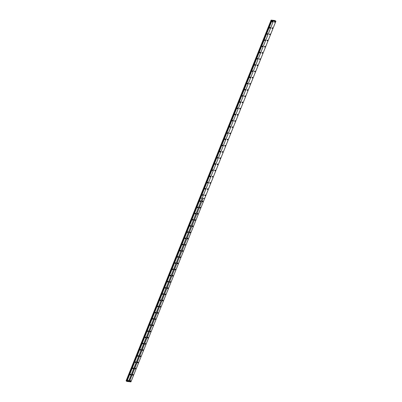 <?xml version="1.0" encoding="UTF-8"?>
<svg xmlns="http://www.w3.org/2000/svg" width="402" height="402" viewBox="0 0 402 402"><rect width="100%" height="100%" fill="white"/><g stroke="black" fill="none" stroke-linecap="round" stroke-linejoin="round"><path stroke-width="0.6" d="M202.241 201.457A0.392 0.261 126.9 0 0 202.447 201.186M202.814 201.497A0.392 0.261 126.9 0 0 202.251 201.432A0.392 0.261 126.9 0 0 202.814 201.497M199.749 207.653A0.392 0.261 126.9 0 0 199.955 207.377M200.327 207.688A0.392 0.261 126.9 0 0 199.759 207.623A0.392 0.261 126.9 0 0 200.327 207.688M197.261 213.844A0.392 0.261 126.9 0 0 197.467 213.568M197.834 213.879A0.392 0.261 126.9 0 0 197.271 213.819A0.392 0.261 126.9 0 0 197.834 213.879M194.774 220.035A0.392 0.261 126.9 0 0 194.98 219.763M195.347 220.07A0.392 0.261 126.9 0 0 194.784 220.01A0.392 0.261 126.9 0 0 195.347 220.07M192.282 226.225A0.392 0.261 126.9 0 0 192.488 225.954M192.859 226.266A0.392 0.261 126.9 0 0 192.292 226.2A0.392 0.261 126.9 0 0 192.859 226.266M189.794 232.416A0.392 0.261 126.9 0 0 190 232.145M190.367 232.456A0.392 0.261 126.9 0 0 189.804 232.391A0.392 0.261 126.9 0 0 190.367 232.456M187.307 238.612A0.392 0.261 126.9 0 0 187.513 238.336M187.88 238.647A0.392 0.261 126.9 0 0 187.317 238.582A0.392 0.261 126.9 0 0 187.88 238.647M184.814 244.803A0.392 0.261 126.9 0 0 185.02 244.527M185.392 244.838A0.392 0.261 126.9 0 0 184.825 244.778A0.392 0.261 126.9 0 0 185.392 244.838M182.327 250.994A0.392 0.261 126.9 0 0 182.533 250.722M182.9 251.029A0.392 0.261 126.9 0 0 182.337 250.969A0.392 0.261 126.9 0 0 182.9 251.029M179.84 257.185A0.392 0.261 126.9 0 0 180.041 256.913M180.413 257.225A0.392 0.261 126.9 0 0 179.85 257.159A0.392 0.261 126.9 0 0 180.413 257.225M177.347 263.375A0.392 0.261 126.9 0 0 177.553 263.104M177.925 263.416A0.392 0.261 126.9 0 0 177.357 263.35A0.392 0.261 126.9 0 0 177.925 263.416M174.86 269.571A0.392 0.261 126.9 0 0 175.066 269.295M175.433 269.606A0.392 0.261 126.9 0 0 174.87 269.541A0.392 0.261 126.9 0 0 175.433 269.606M172.373 275.762A0.392 0.261 126.9 0 0 172.574 275.486M172.945 275.797A0.392 0.261 126.9 0 0 172.383 275.737A0.392 0.261 126.9 0 0 172.945 275.797M169.88 281.953A0.392 0.261 126.9 0 0 170.086 281.681M170.458 281.988A0.392 0.261 126.9 0 0 169.89 281.928A0.392 0.261 126.9 0 0 170.458 281.988M167.393 288.144A0.392 0.261 126.9 0 0 167.599 287.872M167.966 288.184A0.392 0.261 126.9 0 0 167.403 288.118A0.392 0.261 126.9 0 0 167.966 288.184M164.905 294.334A0.392 0.261 126.9 0 0 165.106 294.063M165.478 294.375A0.392 0.261 126.9 0 0 164.915 294.309A0.392 0.261 126.9 0 0 165.478 294.375M162.413 300.53A0.392 0.261 126.9 0 0 162.619 300.254M162.991 300.565A0.392 0.261 126.9 0 0 162.423 300.5A0.392 0.261 126.9 0 0 162.991 300.565M159.926 306.721A0.392 0.261 126.9 0 0 160.132 306.445M160.498 306.756A0.392 0.261 126.9 0 0 159.936 306.696A0.392 0.261 126.9 0 0 160.498 306.756M157.438 312.912A0.392 0.261 126.9 0 0 157.639 312.64M158.011 312.947A0.392 0.261 126.9 0 0 157.448 312.887A0.392 0.261 126.9 0 0 158.011 312.947M154.946 319.103A0.392 0.261 126.9 0 0 155.152 318.831M155.524 319.143A0.392 0.261 126.9 0 0 154.956 319.077A0.392 0.261 126.9 0 0 155.524 319.143M152.458 325.293A0.392 0.261 126.9 0 0 152.665 325.022M153.031 325.334A0.392 0.261 126.9 0 0 152.469 325.268A0.392 0.261 126.9 0 0 153.031 325.334M149.971 331.489A0.392 0.261 126.9 0 0 150.172 331.213M150.544 331.524A0.392 0.261 126.9 0 0 149.981 331.459A0.392 0.261 126.9 0 0 150.544 331.524M147.479 337.68A0.392 0.261 126.9 0 0 147.685 337.404M148.052 337.715A0.392 0.261 126.9 0 0 147.489 337.655A0.392 0.261 126.9 0 0 148.052 337.715M144.991 343.871A0.392 0.261 126.9 0 0 145.197 343.599M145.564 343.906A0.392 0.261 126.9 0 0 145.001 343.846A0.392 0.261 126.9 0 0 145.564 343.906M142.504 350.062A0.392 0.261 126.9 0 0 142.705 349.79M143.077 350.102A0.392 0.261 126.9 0 0 142.509 350.036A0.392 0.261 126.9 0 0 143.077 350.102M140.012 356.252A0.392 0.261 126.9 0 0 140.218 355.981M140.584 356.293A0.392 0.261 126.9 0 0 140.022 356.227A0.392 0.261 126.9 0 0 140.584 356.293M137.524 362.448A0.392 0.261 126.9 0 0 137.73 362.172M138.097 362.483A0.392 0.261 126.9 0 0 137.534 362.418A0.392 0.261 126.9 0 0 138.097 362.483M135.037 368.639A0.392 0.261 126.9 0 0 135.238 368.363M135.61 368.674A0.392 0.261 126.9 0 0 135.042 368.614A0.392 0.261 126.9 0 0 135.61 368.674M132.544 374.83A0.392 0.261 126.9 0 0 132.75 374.558M133.117 374.865A0.392 0.261 126.9 0 0 132.554 374.805A0.392 0.261 126.9 0 0 133.117 374.865M130.057 381.021A0.392 0.261 126.9 0 0 130.263 380.749M130.63 381.061A0.392 0.261 126.9 0 0 130.067 380.995A0.392 0.261 126.9 0 0 130.63 381.061M271.933 28.09A0.392 0.261 126.9 0 0 272.139 27.813M272.511 28.125A0.392 0.261 126.9 0 0 271.943 28.065A0.392 0.261 126.9 0 0 272.511 28.125M269.446 34.281A0.392 0.261 126.9 0 0 269.652 34.009M270.018 34.316A0.392 0.261 126.9 0 0 269.456 34.255A0.392 0.261 126.9 0 0 270.018 34.316M266.958 40.471A0.392 0.261 126.9 0 0 267.159 40.2M267.531 40.512A0.392 0.261 126.9 0 0 266.968 40.446A0.392 0.261 126.9 0 0 267.531 40.512M264.466 46.662A0.392 0.261 126.9 0 0 264.672 46.391M265.044 46.702A0.392 0.261 126.9 0 0 264.476 46.637A0.392 0.261 126.9 0 0 265.044 46.702M261.978 52.858A0.392 0.261 126.9 0 0 262.184 52.582M262.551 52.893A0.392 0.261 126.9 0 0 261.988 52.828A0.392 0.261 126.9 0 0 262.551 52.893M259.491 59.049A0.392 0.261 126.9 0 0 259.692 58.772M260.064 59.084A0.392 0.261 126.9 0 0 259.501 59.024A0.392 0.261 126.9 0 0 260.064 59.084M256.999 65.24A0.392 0.261 126.9 0 0 257.205 64.968M257.576 65.275A0.392 0.261 126.9 0 0 257.009 65.214A0.392 0.261 126.9 0 0 257.576 65.275M254.511 71.43A0.392 0.261 126.9 0 0 254.717 71.159M255.084 71.471A0.392 0.261 126.9 0 0 254.521 71.405A0.392 0.261 126.9 0 0 255.084 71.471M252.024 77.621A0.392 0.261 126.9 0 0 252.225 77.35M252.597 77.661A0.392 0.261 126.9 0 0 252.034 77.596A0.392 0.261 126.9 0 0 252.597 77.661M249.531 83.817A0.392 0.261 126.9 0 0 249.737 83.541M250.104 83.852A0.392 0.261 126.9 0 0 249.541 83.787A0.392 0.261 126.9 0 0 250.104 83.852M247.044 90.008A0.392 0.261 126.9 0 0 247.25 89.731M247.617 90.043A0.392 0.261 126.9 0 0 247.054 89.983A0.392 0.261 126.9 0 0 247.617 90.043M244.557 96.199A0.392 0.261 126.9 0 0 244.758 95.927M245.13 96.234A0.392 0.261 126.9 0 0 244.562 96.173A0.392 0.261 126.9 0 0 245.13 96.234M242.064 102.389A0.392 0.261 126.9 0 0 242.27 102.118M242.637 102.43A0.392 0.261 126.9 0 0 242.074 102.364A0.392 0.261 126.9 0 0 242.637 102.43M239.577 108.58A0.392 0.261 126.9 0 0 239.783 108.309M240.15 108.62A0.392 0.261 126.9 0 0 239.587 108.555A0.392 0.261 126.9 0 0 240.15 108.62M237.09 114.776A0.392 0.261 126.9 0 0 237.291 114.5M237.662 114.811A0.392 0.261 126.9 0 0 237.095 114.746A0.392 0.261 126.9 0 0 237.662 114.811M234.597 120.967A0.392 0.261 126.9 0 0 234.803 120.69M235.17 121.002A0.392 0.261 126.9 0 0 234.607 120.942A0.392 0.261 126.9 0 0 235.17 121.002M232.11 127.158A0.392 0.261 126.9 0 0 232.316 126.886M232.683 127.193A0.392 0.261 126.9 0 0 232.12 127.132A0.392 0.261 126.9 0 0 232.683 127.193M229.622 133.348A0.392 0.261 126.9 0 0 229.823 133.077M230.195 133.389A0.392 0.261 126.9 0 0 229.627 133.323A0.392 0.261 126.9 0 0 230.195 133.389M227.13 139.539A0.392 0.261 126.9 0 0 227.336 139.268M227.703 139.579A0.392 0.261 126.9 0 0 227.14 139.514A0.392 0.261 126.9 0 0 227.703 139.579M224.643 145.735A0.392 0.261 126.9 0 0 224.849 145.459M225.215 145.77A0.392 0.261 126.9 0 0 224.653 145.705A0.392 0.261 126.9 0 0 225.215 145.77M222.155 151.926A0.392 0.261 126.9 0 0 222.356 151.649M222.728 151.961A0.392 0.261 126.9 0 0 222.16 151.901A0.392 0.261 126.9 0 0 222.728 151.961M219.663 158.117A0.392 0.261 126.9 0 0 219.869 157.845M220.236 158.152A0.392 0.261 126.9 0 0 219.673 158.092A0.392 0.261 126.9 0 0 220.236 158.152M217.175 164.307A0.392 0.261 126.9 0 0 217.381 164.036M217.748 164.348A0.392 0.261 126.9 0 0 217.186 164.282A0.392 0.261 126.9 0 0 217.748 164.348M214.683 170.498A0.392 0.261 126.9 0 0 214.889 170.227M215.261 170.538A0.392 0.261 126.9 0 0 214.693 170.473A0.392 0.261 126.9 0 0 215.261 170.538M212.196 176.694A0.392 0.261 126.9 0 0 212.402 176.418M212.769 176.729A0.392 0.261 126.9 0 0 212.206 176.664A0.392 0.261 126.9 0 0 212.769 176.729M209.708 182.885A0.392 0.261 126.9 0 0 209.914 182.608M210.281 182.92A0.392 0.261 126.9 0 0 209.718 182.86A0.392 0.261 126.9 0 0 210.281 182.92M207.216 189.076A0.392 0.261 126.9 0 0 207.422 188.804M207.794 189.111A0.392 0.261 126.9 0 0 207.226 189.051A0.392 0.261 126.9 0 0 207.794 189.111M204.729 195.266A0.392 0.261 126.9 0 0 204.935 194.995M205.301 195.307A0.392 0.261 126.9 0 0 204.739 195.241A0.392 0.261 126.9 0 0 205.301 195.307M274.425 21.899A0.392 0.261 126.9 0 0 274.626 21.623M274.998 21.934A0.392 0.261 126.9 0 0 274.435 21.869A0.392 0.261 126.9 0 0 274.998 21.934M199.985 201.206A0.392 0.261 126.9 0 0 200.186 200.935M200.558 201.241A0.392 0.261 126.9 0 0 199.99 201.181A0.392 0.261 126.9 0 0 200.558 201.241M197.493 207.397A0.392 0.261 126.9 0 0 197.699 207.125M198.065 207.437A0.392 0.261 126.9 0 0 197.503 207.372A0.392 0.261 126.9 0 0 198.065 207.437M195.005 213.588A0.392 0.261 126.9 0 0 195.211 213.316M195.578 213.628A0.392 0.261 126.9 0 0 195.015 213.562A0.392 0.261 126.9 0 0 195.578 213.628M192.518 219.778A0.392 0.261 126.9 0 0 192.719 219.507M193.091 219.819A0.392 0.261 126.9 0 0 192.523 219.753A0.392 0.261 126.9 0 0 193.091 219.819M190.025 225.974A0.392 0.261 126.9 0 0 190.231 225.698M190.598 226.009A0.392 0.261 126.9 0 0 190.035 225.949A0.392 0.261 126.9 0 0 190.598 226.009M187.538 232.165A0.392 0.261 126.9 0 0 187.744 231.894M188.111 232.2A0.392 0.261 126.9 0 0 187.548 232.14A0.392 0.261 126.9 0 0 188.111 232.2M185.046 238.356A0.392 0.261 126.9 0 0 185.252 238.084M185.623 238.396A0.392 0.261 126.9 0 0 185.056 238.331A0.392 0.261 126.9 0 0 185.623 238.396M182.558 244.547A0.392 0.261 126.9 0 0 182.764 244.275M183.131 244.587A0.392 0.261 126.9 0 0 182.568 244.522A0.392 0.261 126.9 0 0 183.131 244.587M180.071 250.737A0.392 0.261 126.9 0 0 180.277 250.466M180.644 250.778A0.392 0.261 126.9 0 0 180.081 250.712A0.392 0.261 126.9 0 0 180.644 250.778M177.578 256.933A0.392 0.261 126.9 0 0 177.784 256.657M178.156 256.968A0.392 0.261 126.9 0 0 177.589 256.908A0.392 0.261 126.9 0 0 178.156 256.968M175.091 263.124A0.392 0.261 126.9 0 0 175.297 262.853M175.664 263.159A0.392 0.261 126.9 0 0 175.101 263.099A0.392 0.261 126.9 0 0 175.664 263.159M172.604 269.315A0.392 0.261 126.9 0 0 172.81 269.044M173.177 269.355A0.392 0.261 126.9 0 0 172.614 269.29A0.392 0.261 126.9 0 0 173.177 269.355M170.111 275.506A0.392 0.261 126.9 0 0 170.317 275.234M170.689 275.546A0.392 0.261 126.9 0 0 170.121 275.481A0.392 0.261 126.9 0 0 170.689 275.546M167.624 281.696A0.392 0.261 126.9 0 0 167.83 281.425M168.197 281.737A0.392 0.261 126.9 0 0 167.634 281.671A0.392 0.261 126.9 0 0 168.197 281.737M165.137 287.892A0.392 0.261 126.9 0 0 165.343 287.616M165.709 287.927A0.392 0.261 126.9 0 0 165.147 287.867A0.392 0.261 126.9 0 0 165.709 287.927M162.644 294.083A0.392 0.261 126.9 0 0 162.85 293.812M163.222 294.118A0.392 0.261 126.9 0 0 162.654 294.058A0.392 0.261 126.9 0 0 163.222 294.118M160.157 300.274A0.392 0.261 126.9 0 0 160.363 300.003M160.73 300.314A0.392 0.261 126.9 0 0 160.167 300.249A0.392 0.261 126.9 0 0 160.73 300.314M157.669 306.465A0.392 0.261 126.9 0 0 157.875 306.193M158.242 306.505A0.392 0.261 126.9 0 0 157.679 306.44A0.392 0.261 126.9 0 0 158.242 306.505M155.177 312.656A0.392 0.261 126.9 0 0 155.383 312.384M155.755 312.696A0.392 0.261 126.9 0 0 155.187 312.63A0.392 0.261 126.9 0 0 155.755 312.696M152.69 318.851A0.392 0.261 126.9 0 0 152.896 318.575M153.262 318.886A0.392 0.261 126.9 0 0 152.7 318.826A0.392 0.261 126.9 0 0 153.262 318.886M150.202 325.042A0.392 0.261 126.9 0 0 150.408 324.771M150.775 325.077A0.392 0.261 126.9 0 0 150.212 325.017A0.392 0.261 126.9 0 0 150.775 325.077M147.71 331.233A0.392 0.261 126.9 0 0 147.916 330.962M148.288 331.273A0.392 0.261 126.9 0 0 147.72 331.208A0.392 0.261 126.9 0 0 148.288 331.273M145.222 337.424A0.392 0.261 126.9 0 0 145.429 337.152M145.795 337.464A0.392 0.261 126.9 0 0 145.233 337.399A0.392 0.261 126.9 0 0 145.795 337.464M142.735 343.615A0.392 0.261 126.9 0 0 142.936 343.343M143.308 343.655A0.392 0.261 126.9 0 0 142.745 343.589A0.392 0.261 126.9 0 0 143.308 343.655M140.243 349.81A0.392 0.261 126.9 0 0 140.449 349.534M140.821 349.846A0.392 0.261 126.9 0 0 140.253 349.785A0.392 0.261 126.9 0 0 140.821 349.846M137.755 356.001A0.392 0.261 126.9 0 0 137.961 355.73M138.328 356.036A0.392 0.261 126.9 0 0 137.765 355.976A0.392 0.261 126.9 0 0 138.328 356.036M135.268 362.192A0.392 0.261 126.9 0 0 135.469 361.921M135.841 362.232A0.392 0.261 126.9 0 0 135.278 362.167A0.392 0.261 126.9 0 0 135.841 362.232M132.776 368.383A0.392 0.261 126.9 0 0 132.982 368.111M133.353 368.423A0.392 0.261 126.9 0 0 132.786 368.358A0.392 0.261 126.9 0 0 133.353 368.423M130.288 374.579A0.392 0.261 126.9 0 0 130.494 374.302M130.861 374.614A0.392 0.261 126.9 0 0 130.298 374.548A0.392 0.261 126.9 0 0 130.861 374.614M127.801 380.769A0.392 0.261 126.9 0 0 128.002 380.493M128.374 380.805A0.392 0.261 126.9 0 0 127.811 380.744A0.392 0.261 126.9 0 0 128.374 380.805M269.677 27.833A0.392 0.261 126.9 0 0 269.883 27.562M270.25 27.874A0.392 0.261 126.9 0 0 269.687 27.808A0.392 0.261 126.9 0 0 270.25 27.874M267.189 34.024A0.392 0.261 126.9 0 0 267.395 33.753M267.762 34.064A0.392 0.261 126.9 0 0 267.199 33.999A0.392 0.261 126.9 0 0 267.762 34.064M264.697 40.22A0.392 0.261 126.9 0 0 264.903 39.944M265.275 40.255A0.392 0.261 126.9 0 0 264.707 40.19A0.392 0.261 126.9 0 0 265.275 40.255M262.21 46.411A0.392 0.261 126.9 0 0 262.416 46.14M262.782 46.446A0.392 0.261 126.9 0 0 262.22 46.386A0.392 0.261 126.9 0 0 262.782 46.446M259.722 52.602A0.392 0.261 126.9 0 0 259.928 52.33M260.295 52.642A0.392 0.261 126.9 0 0 259.732 52.577A0.392 0.261 126.9 0 0 260.295 52.642M257.23 58.792A0.392 0.261 126.9 0 0 257.436 58.521M257.808 58.833A0.392 0.261 126.9 0 0 257.24 58.767A0.392 0.261 126.9 0 0 257.808 58.833M254.742 64.983A0.392 0.261 126.9 0 0 254.948 64.712M255.315 65.023A0.392 0.261 126.9 0 0 254.752 64.958A0.392 0.261 126.9 0 0 255.315 65.023M252.255 71.179A0.392 0.261 126.9 0 0 252.461 70.903M252.828 71.214A0.392 0.261 126.9 0 0 252.265 71.149A0.392 0.261 126.9 0 0 252.828 71.214M249.763 77.37A0.392 0.261 126.9 0 0 249.969 77.099M250.34 77.405A0.392 0.261 126.9 0 0 249.773 77.345A0.392 0.261 126.9 0 0 250.34 77.405M247.275 83.561A0.392 0.261 126.9 0 0 247.481 83.289M247.848 83.601A0.392 0.261 126.9 0 0 247.285 83.536A0.392 0.261 126.9 0 0 247.848 83.601M244.788 89.752A0.392 0.261 126.9 0 0 244.989 89.48M245.361 89.792A0.392 0.261 126.9 0 0 244.798 89.726A0.392 0.261 126.9 0 0 245.361 89.792M242.295 95.942A0.392 0.261 126.9 0 0 242.501 95.671M242.873 95.983A0.392 0.261 126.9 0 0 242.305 95.917A0.392 0.261 126.9 0 0 242.873 95.983M239.808 102.138A0.392 0.261 126.9 0 0 240.014 101.862M240.381 102.173A0.392 0.261 126.9 0 0 239.818 102.108A0.392 0.261 126.9 0 0 240.381 102.173M237.321 108.329A0.392 0.261 126.9 0 0 237.522 108.058M237.894 108.364A0.392 0.261 126.9 0 0 237.331 108.304A0.392 0.261 126.9 0 0 237.894 108.364M234.828 114.52A0.392 0.261 126.9 0 0 235.034 114.248M235.406 114.56A0.392 0.261 126.9 0 0 234.838 114.495A0.392 0.261 126.9 0 0 235.406 114.56M232.341 120.711A0.392 0.261 126.9 0 0 232.547 120.439M232.914 120.751A0.392 0.261 126.9 0 0 232.351 120.685A0.392 0.261 126.9 0 0 232.914 120.751M229.854 126.901A0.392 0.261 126.9 0 0 230.055 126.63M230.426 126.942A0.392 0.261 126.9 0 0 229.864 126.876A0.392 0.261 126.9 0 0 230.426 126.942M227.361 133.097A0.392 0.261 126.9 0 0 227.567 132.821M227.939 133.132A0.392 0.261 126.9 0 0 227.371 133.067A0.392 0.261 126.9 0 0 227.939 133.132M224.874 139.288A0.392 0.261 126.9 0 0 225.08 139.017M225.447 139.323A0.392 0.261 126.9 0 0 224.884 139.263A0.392 0.261 126.9 0 0 225.447 139.323M222.386 145.479A0.392 0.261 126.9 0 0 222.587 145.207M222.959 145.519A0.392 0.261 126.9 0 0 222.396 145.454A0.392 0.261 126.9 0 0 222.959 145.519M219.894 151.67A0.392 0.261 126.9 0 0 220.1 151.398M220.472 151.71A0.392 0.261 126.9 0 0 219.904 151.644A0.392 0.261 126.9 0 0 220.472 151.71M217.407 157.86A0.392 0.261 126.9 0 0 217.613 157.589M217.979 157.901A0.392 0.261 126.9 0 0 217.417 157.835A0.392 0.261 126.9 0 0 217.979 157.901M214.919 164.056A0.392 0.261 126.9 0 0 215.12 163.78M215.492 164.091A0.392 0.261 126.9 0 0 214.929 164.031A0.392 0.261 126.9 0 0 215.492 164.091M212.427 170.247A0.392 0.261 126.9 0 0 212.633 169.976M213 170.282A0.392 0.261 126.9 0 0 212.437 170.222A0.392 0.261 126.9 0 0 213 170.282M209.939 176.438A0.392 0.261 126.9 0 0 210.145 176.166M210.512 176.478A0.392 0.261 126.9 0 0 209.95 176.413A0.392 0.261 126.9 0 0 210.512 176.478M207.452 182.629A0.392 0.261 126.9 0 0 207.653 182.357M208.025 182.669A0.392 0.261 126.9 0 0 207.457 182.603A0.392 0.261 126.9 0 0 208.025 182.669M204.96 188.819A0.392 0.261 126.9 0 0 205.166 188.548M205.533 188.86A0.392 0.261 126.9 0 0 204.97 188.794A0.392 0.261 126.9 0 0 205.533 188.86M202.472 195.015A0.392 0.261 126.9 0 0 202.678 194.739M203.045 195.05A0.392 0.261 126.9 0 0 202.482 194.99A0.392 0.261 126.9 0 0 203.045 195.05M272.164 21.643A0.392 0.261 126.9 0 0 272.37 21.371M272.742 21.683A0.392 0.261 126.9 0 0 272.174 21.618A0.392 0.261 126.9 0 0 272.742 21.683M129.349 381.724L203.08 198.307L204.648 198.482L130.916 381.9L129.233 381.679L203.08 198.307M204.648 198.482L203.065 198.281M129.233 381.679L128.484 381.593M126.901 381.448L200.633 198.03L202.201 198.206L128.469 381.624L126.901 381.448L126.655 381.302L200.387 197.884L126.786 381.403M126.71 381.171L126.082 380.875L271.074 20.2L271.641 20.457L126.65 381.126M271.109 20.1L126.102 380.82L271.109 20.1L274.842 20.517L275.918 21.195L204.658 198.452L203.09 198.276M274.335 21.05L275.903 21.226M202.201 198.206L273.471 20.919L274.224 21.004M126.364 381.016L271.355 20.341M271.641 20.457L200.387 197.884M271.094 20.145L126.082 380.875M273.46 20.954L271.646 20.633M271.893 20.778L200.648 198L202.216 198.176L200.633 198.03M126.198 380.945L271.189 20.276M271.777 20.728L200.533 197.955M126.163 380.935L271.149 20.261"/></g></svg>
